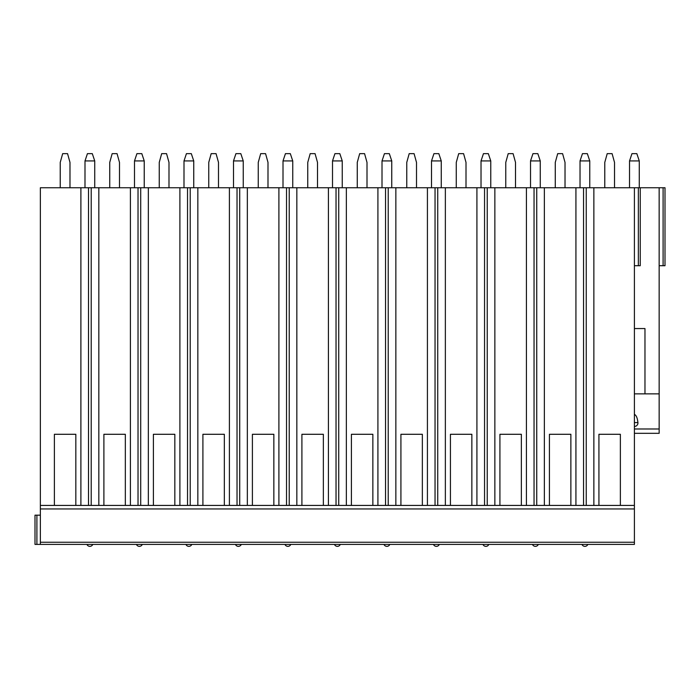 <?xml version="1.0" encoding="UTF-8"?>
<svg xmlns="http://www.w3.org/2000/svg" width="700" height="700" viewBox="0 0 700 700"><rect width="100%" height="100%" fill="white"/><g stroke="black" fill="none" stroke-linecap="round" stroke-linejoin="round"><path stroke-width="1.05" d="M644.971 328.562L634.401 328.562L644.971 328.562L644.971 393.855L659.155 393.855L659.155 187.749L634.401 187.749L634.401 544.407L35 544.407L35 515.174L40.364 515.174M634.401 393.855L651.7 393.855M659.155 393.855L659.155 433.317L634.401 433.317L659.155 433.317M634.401 426.44A3.535 3.413 180 0 0 637.91 422.599C637.411 417.9 636.239 415.161 634.401 414.4M634.401 187.749L40.364 187.749L40.364 544.407M659.155 187.749L665 187.749L665 265.711L659.155 265.711M69.983 187.749L69.983 162.409L67.55 153.641L62.676 153.641L60.235 162.409L60.235 187.749M84.998 160.93L94.736 160.93L92.295 153.641L87.43 153.641L84.998 160.93L84.989 187.749M94.736 160.93L94.736 187.749M119.49 187.749L119.49 162.409L117.049 153.641L112.175 153.641L109.743 162.409L109.743 187.749M134.496 160.93L144.235 160.93L141.803 153.641L136.929 153.641L134.496 160.93L134.496 187.749M144.235 160.93L144.235 187.749M168.989 187.749L168.989 162.409L166.556 153.641L161.683 153.641L159.25 162.409L159.25 187.749M184.004 160.93L193.742 160.93L191.31 153.641L186.436 153.641L184.004 160.93L183.995 187.749M193.742 160.93L193.742 187.749M218.496 187.749L218.496 162.409L216.055 153.641L211.181 153.641L208.749 162.409L208.749 187.749M233.502 160.93L243.241 160.93L240.809 153.641L235.935 153.641L233.502 160.93L233.502 187.749M243.241 160.93L243.25 187.749M267.995 187.749L267.995 162.409L265.562 153.641L260.689 153.641L258.256 162.409L258.256 187.749M283.01 160.93L292.749 160.93L290.316 153.641L285.442 153.641L283.01 160.93L283.001 187.749M292.749 160.93L292.749 187.749M317.502 187.749L317.502 162.409L315.061 153.641L310.196 153.641L307.755 162.409L307.755 187.749M332.509 160.93L342.248 160.93L339.815 153.641L334.941 153.641L332.509 160.93L332.509 187.749M342.248 160.93L342.256 187.749M367.001 187.749L367.001 162.409L364.569 153.641L359.695 153.641L357.262 162.409L357.262 187.749M382.016 160.93L391.755 160.93L389.322 153.641L384.449 153.641L382.016 160.93L382.007 187.749M391.755 160.93L391.755 187.749M416.509 187.749L416.509 162.409L414.076 153.641L409.203 153.641L406.761 162.409L406.761 187.749M431.515 160.93L441.254 160.93L438.821 153.641L433.947 153.641L431.515 160.93L431.515 187.749M441.254 160.93L441.262 187.749M466.008 187.749L466.008 162.409L463.575 153.641L458.701 153.641L456.269 162.409L456.269 187.749M481.023 160.93L490.761 160.93L488.329 153.641L483.455 153.641L481.023 160.93L481.023 187.749M490.761 160.93L490.761 187.749M515.515 187.749L515.515 162.409L513.082 153.641L508.209 153.641L505.767 162.409L505.767 187.749M530.521 160.93L540.26 160.93L537.827 153.641L532.962 153.641L530.521 160.93L530.521 187.749M540.26 160.93L540.269 187.749M565.023 187.749L565.023 162.409L562.581 153.641L557.707 153.641L555.275 162.409L555.275 187.749M580.029 160.93L589.767 160.93L587.335 153.641L582.461 153.641L580.029 160.93L580.029 187.749M589.767 160.93L589.767 187.749M614.521 187.749L614.521 162.409L612.089 153.641L607.215 153.641L604.774 162.409L604.774 187.749M629.536 160.93L639.275 160.93L636.834 153.641L631.969 153.641L629.536 160.93L629.528 187.749M639.275 160.93L639.275 187.749M583.555 187.749L583.555 505.426L570.867 505.426L570.867 434.289L549.43 434.289L570.867 434.289M575.925 187.749L575.925 505.426M586.241 187.749L586.241 505.426L75.828 505.426L75.828 434.289L54.39 434.289L75.828 434.289M593.863 187.749L593.863 505.426L586.241 505.426L634.401 505.426L620.366 505.426L620.366 434.289L598.929 434.289L620.366 434.289M80.894 187.749L80.894 505.426M88.515 187.749L88.515 505.426L40.364 505.426L54.39 505.426L54.39 434.289M130.401 187.749L130.401 505.426L125.335 505.426L125.335 434.289L103.897 434.289L125.335 434.289M98.831 187.749L98.831 505.426L103.897 505.426L103.897 434.289M179.9 187.749L179.9 505.426L174.834 505.426L174.834 434.289L153.396 434.289L174.834 434.289M148.339 187.749L148.339 505.426L153.396 505.426L153.396 434.289M229.407 187.749L229.407 505.426L224.341 505.426L224.341 434.289L202.904 434.289L224.341 434.289M197.838 187.749L197.838 505.426L202.904 505.426L202.904 434.289M278.906 187.749L278.906 505.426L273.849 505.426L273.849 434.289L252.402 434.289L273.849 434.289M247.345 187.749L247.345 505.426L252.402 505.426L252.402 434.289M328.414 187.749L328.414 505.426L323.348 505.426L323.348 434.289L301.91 434.289L323.348 434.289M296.844 187.749L296.844 505.426L301.91 505.426L301.91 434.289M377.912 187.749L377.912 505.426L372.855 505.426L372.855 434.289L351.409 434.289L372.855 434.289M346.351 187.749L346.351 505.426L351.409 505.426L351.409 434.289M427.42 187.749L427.42 505.426L422.354 505.426L422.354 434.289L400.916 434.289L422.354 434.289M395.85 187.749L395.85 505.426L400.916 505.426L400.916 434.289M476.919 187.749L476.919 505.426L471.861 505.426L471.861 434.289L450.424 434.289L471.861 434.289M445.358 187.749L445.358 505.426L450.424 505.426L450.424 434.289M526.426 187.749L526.426 505.426L521.36 505.426L521.36 434.289L499.923 434.289L521.36 434.289M494.856 187.749L494.856 505.426L499.923 505.426L499.923 434.289M544.364 187.749L544.364 505.426L549.43 505.426L549.43 434.289M593.863 505.426L598.929 505.426L598.929 434.289M91.21 187.749L91.21 505.426L98.831 505.426M138.023 187.749L138.023 505.426L130.401 505.426M148.339 505.426L140.709 505.426L140.709 187.749M187.521 187.749L187.521 505.426L179.9 505.426M197.838 505.426L190.216 505.426L190.216 187.749M237.029 187.749L237.029 505.426L229.407 505.426M247.345 505.426L239.724 505.426L239.724 187.749M286.527 187.749L286.527 505.426L278.906 505.426M296.844 505.426L289.223 505.426L289.223 187.749M336.035 187.749L336.035 505.426L328.414 505.426M346.351 505.426L338.73 505.426L338.73 187.749M385.534 187.749L385.534 505.426L377.912 505.426M395.85 505.426L388.229 505.426L388.229 187.749M435.041 187.749L435.041 505.426L427.42 505.426M445.358 505.426L437.736 505.426L437.736 187.749M484.549 187.749L484.549 505.426L476.919 505.426M494.856 505.426L487.235 505.426L487.235 187.749M534.048 187.749L534.048 505.426L526.426 505.426M544.364 505.426L536.742 505.426L536.742 187.749M634.401 508.952L40.364 508.952M634.401 265.711L640.246 265.711L640.246 187.749L640.246 265.711M634.401 428.986L659.155 428.986M634.401 542.246L40.364 542.246M36.899 544.407L36.899 515.174M663.101 187.749L663.101 265.711M638.347 187.749L638.347 265.711M637.91 422.599L634.401 422.599M86.94 544.407A3.167 3.167 0 0 0 92.785 544.407M136.447 544.407A3.167 3.167 0 0 0 142.293 544.407M185.946 544.407A3.167 3.167 0 0 0 191.791 544.407M235.454 544.407A3.167 3.167 0 0 0 241.299 544.407M284.953 544.407A3.167 3.167 0 0 0 290.797 544.407M334.46 544.407A3.167 3.167 0 0 0 340.305 544.407M383.959 544.407A3.167 3.167 0 0 0 389.804 544.407M433.466 544.407A3.167 3.167 0 0 0 439.311 544.407M482.965 544.407A3.167 3.167 0 0 0 488.819 544.407M532.472 544.407A3.167 3.167 0 0 0 538.317 544.407M581.971 544.407A3.167 3.167 0 0 0 587.825 544.407"/></g></svg>

